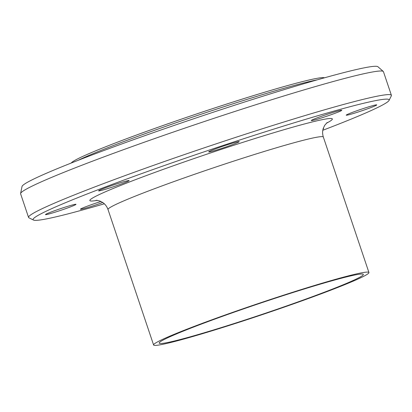 <?xml version="1.0" encoding="UTF-8"?>
<svg xmlns="http://www.w3.org/2000/svg" width="412" height="412" viewBox="0 0 412 412"><rect width="100%" height="100%" fill="white"/><g stroke="black" fill="none" stroke-linecap="round" stroke-linejoin="round"><path stroke-width="0.62" d="M102.722 202.508A16.099 0.834 -18.6 0 1 80.448 209.219A16.099 0.834 -18.6 0 1 100.971 201.489M323.209 128.585A16.099 0.834 -18.6 0 1 323.636 128.637A16.099 0.834 -18.6 0 1 323.07 129.08M346.95 115.18A16.099 0.834 -18.6 0 1 346.234 115.164A16.099 0.834 -18.6 0 1 361.231 109.242A16.099 0.834 -18.6 0 1 376.759 104.895A16.099 0.834 -18.6 0 1 363.966 110.071A16.099 0.834 -18.6 0 1 346.95 115.18M319.506 118.553A16.099 0.834 -18.6 0 1 311.266 120.551A16.099 0.834 -18.6 0 1 326.258 114.624A16.099 0.834 -18.6 0 1 341.785 110.282A16.099 0.834 -18.6 0 1 319.506 118.553M228.572 146.059A16.099 0.834 -18.6 0 1 208.688 151.904A16.099 0.834 -18.6 0 1 223.68 145.982A16.099 0.834 -18.6 0 1 239.212 141.635A16.099 0.834 -18.6 0 1 228.572 146.059M127.411 181.584A16.099 0.834 -18.6 0 1 110.375 187.754A16.099 0.834 -18.6 0 1 98.597 190.859A16.099 0.834 -18.6 0 1 113.594 184.931A16.099 0.834 -18.6 0 1 129.116 180.59A16.099 0.834 -18.6 0 1 127.411 181.584M75.283 204.316A16.099 0.834 -18.6 0 1 75.999 204.331A16.099 0.834 -18.6 0 1 61.002 210.254A16.099 0.834 -18.6 0 1 45.48 214.601A16.099 0.834 -18.6 0 1 58.267 209.425A16.099 0.834 -18.6 0 1 75.283 204.316M78.089 160.345A135.605 7.03 -18.6 0 1 159.665 128.487A135.605 7.03 -18.6 0 1 317.441 79.794M324.481 77.806A133.818 6.937 161.4 0 0 159.609 126.716A133.818 6.937 161.4 0 0 71.276 163.018M104.324 203.796A187.841 9.733 -18.6 0 1 33.485 220.06A187.841 9.733 -18.6 0 1 157.214 168.044A187.841 9.733 -18.6 0 1 389.072 100.394A187.841 9.733 -18.6 0 1 322.812 130.269M389.072 100.394L391.318 95.878A191.42 9.919 161.4 0 0 391.4 95.306A191.42 9.919 161.4 0 0 155.046 164.821A191.42 9.919 161.4 0 0 28.557 217.418A191.42 9.919 161.4 0 0 28.964 217.824L33.485 220.06M28.557 217.418L20.615 193.82A191.42 9.919 -18.6 0 1 20.6 193.511A191.42 9.919 -18.6 0 1 147.105 141.223A191.42 9.919 -18.6 0 1 383.284 71.456A191.42 9.919 -18.6 0 1 383.459 71.709L391.4 95.306M228.665 313.774A113.599 5.886 -18.6 0 1 368.931 272.523A113.599 5.886 -18.6 0 1 263.139 314.335A113.599 5.886 -18.6 0 1 153.599 344.988A113.599 5.886 -18.6 0 1 228.665 313.774M20.6 193.511L22.016 186.507A187.841 9.733 -18.6 0 1 146.157 135.198A187.841 9.733 -18.6 0 1 377.922 66.734L383.284 71.456M230.36 313.511A107.697 5.583 -18.6 0 1 363.332 274.402A107.697 5.583 -18.6 0 1 263.041 314.047A107.697 5.583 -18.6 0 1 159.192 343.103A107.697 5.583 -18.6 0 1 230.36 313.511M97.294 200.35A127.911 6.628 -18.6 0 1 174.41 165.397A127.911 6.628 -18.6 0 1 297.253 125.928A127.911 6.628 -18.6 0 1 326.33 123.27M153.599 344.988L108.011 209.528A113.599 5.886 -18.6 0 1 183.077 178.314A113.599 5.886 -18.6 0 1 323.343 137.062C322.385 133.977 322.375 131.042 323.317 128.256L324.682 125.351L327.226 122.477M368.931 272.523L323.343 137.062M96.114 200.263L99.833 201.005L102.681 202.477C105.127 204.131 106.904 206.479 108.011 209.528"/></g></svg>
